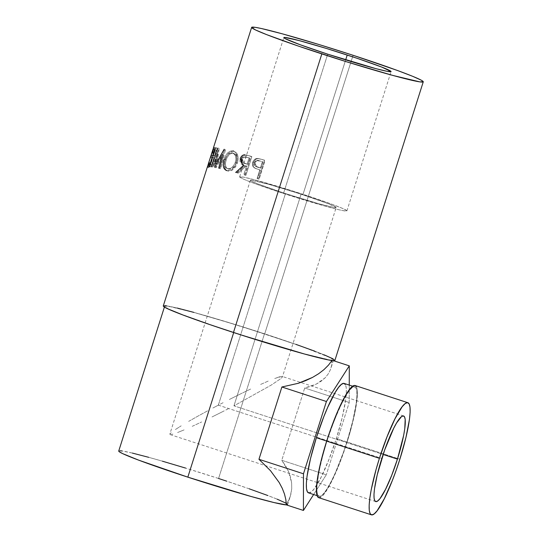 <?xml version="1.0" encoding="UTF-8"?>
<svg xmlns="http://www.w3.org/2000/svg" width="542" height="542" viewBox="0 0 542 542"><rect width="100%" height="100%" fill="white"/><g stroke="black" fill="none" stroke-linecap="round" stroke-linejoin="round"><path stroke-width="0.41" stroke-dasharray="2.71 2.03" d="M218.338 405.159L381.832 458.424L218.338 405.159L223.839 402.306L218.338 405.159L285.465 193.541L218.338 405.159L212.904 408.011L218.338 405.159M229.368 399.481L240.282 394.041L229.368 399.481M250.648 389.041L240.282 394.041L250.648 389.041M268.188 381.101L260.072 384.671L268.188 381.101M279.333 376.88L274.699 378.472L281.928 376.385L279.333 376.88M336.175 207.491A45.013 2.06 -162.4 0 1 285.465 193.541L317.585 203.365L333.127 207.301L336.175 207.437L328.628 203.846L301.081 194.226L233.954 405.843L301.081 194.226A45.013 2.06 -162.4 0 1 336.175 207.491L282.382 377.015L280.675 378.736L271.115 385.159L233.954 405.843L383.126 454.447L233.954 405.843L271.115 385.159L280.675 378.736L282.382 377.015L281.928 376.385M318.635 497.637A58.949 9.871 108 0 0 347.124 442.035L399.867 459.216L347.124 442.035L350.403 431.073L355.295 410.775L357.381 395.165L357.259 389.901L356.358 386.622M308.52 492.861A57.54 9.641 108 0 0 336.331 438.586L346.88 442.021A57.54 9.641 -72 0 1 319.069 496.296A57.54 9.641 -72 0 1 326.914 441.147L326.914 441.147A57.54 9.641 -72 0 1 354.725 386.873A57.54 9.641 -72 0 1 346.88 442.021L336.331 438.586L342.226 417.584L345.701 399.718L346.345 392.835L346.23 387.693L345.342 384.495M283.513 193.453A56.266 2.581 17.6 0 0 346.9 210.899A56.266 2.581 17.6 0 0 303.032 194.314L345.681 59.871L303.032 194.314A56.266 2.581 17.6 0 0 239.645 176.875A56.266 2.581 17.6 0 0 283.513 193.453L327.7 54.166L283.513 193.453L255.858 183.982L243.995 179.361L239.639 176.949L243.453 177.112L254.842 179.836L292.558 190.953L330.688 203.792L342.544 208.413L346.9 210.824L343.093 210.655L338.262 209.598L323.662 205.73L283.513 193.453M334.895 360.396A90.019 4.126 17.6 0 0 264.706 333.865L353.072 55.284L264.706 333.865A90.019 4.126 17.6 0 0 163.278 305.959M258.609 178.955L264.557 160.202A90.019 4.126 17.6 0 0 261.217 159.226L257.816 158.44L255.858 158.677L253.913 160.053L252.613 162.702L252.592 165.588L253.324 166.97L254.95 168.223L258.602 169.497A90.019 4.126 -162.4 0 1 259.814 169.849L257.071 178.508A90.019 4.126 -162.4 0 1 258.609 178.955L259.151 179.185A88.617 4.058 17.6 0 0 257.64 178.745L257.071 178.508L259.814 169.849L260.384 170.093A88.617 4.058 17.6 0 0 259.191 169.741L254.462 167.959C252.558 166.672 251.983 164.782 252.735 162.268C253.561 159.836 255.092 158.549 257.342 158.413L261.217 159.226L257.999 158.677C255.777 158.826 254.259 160.114 253.439 162.546L252.735 162.268L253.439 162.546C252.687 165.073 253.25 166.963 255.113 168.223L258.602 169.497A90.019 4.126 -162.4 0 1 259.814 169.849L260.384 170.093L257.64 178.745L257.071 178.508A90.019 4.126 -162.4 0 1 258.609 178.955L259.151 179.185L265.092 160.439L264.557 160.202L258.609 178.955M245.147 175.073L251.095 156.32A90.019 4.126 17.6 0 0 248.033 155.459L244.259 154.809L241.4 156.496L240.228 158.765L239.876 161.17L241.143 163.996L243.731 165.249L235.689 172.451A90.019 4.126 -162.4 0 1 237.254 172.878L245.397 165.716A90.019 4.126 -162.4 0 1 246.508 166.028L243.764 174.68A90.019 4.126 -162.4 0 1 245.147 175.073L245.899 175.364A88.617 4.058 17.6 0 0 244.537 174.978L243.764 174.68L246.508 166.028L247.281 166.326A88.617 4.058 17.6 0 0 246.19 166.021L245.397 165.716L237.254 172.878L238.128 173.203A88.617 4.058 17.6 0 0 236.59 172.79L235.689 172.451A90.019 4.126 -162.4 0 1 237.254 172.878L238.128 173.203L246.19 166.021L245.397 165.716A90.019 4.126 -162.4 0 1 246.508 166.028L247.281 166.326L244.537 174.978L243.764 174.68A90.019 4.126 -162.4 0 1 245.147 175.073L245.899 175.364L251.847 156.618L251.095 156.32L245.147 175.073M233.683 151.13L230.492 151.008L227.918 152.668L225.675 155.588L224.408 158.345L223.257 163.21L223.446 166.699L224.618 169.314L226.129 170.418L229.415 170.554L232.274 168.996L234.808 166.231L236.19 163.548L237.017 160.635L237.139 156.787L235.296 152.316L233.683 151.13M215.608 159.687L214.693 167.275A90.019 4.126 -162.4 0 1 214.842 167.309L222.139 154.429L218.724 168.149A90.019 4.126 -162.4 0 1 219.578 168.345L224.286 149.307A90.019 4.126 17.6 0 0 224.171 149.28L215.838 163.928L217.918 148.02A90.019 4.126 17.6 0 0 217.843 148.007L211.136 166.638A90.019 4.126 -162.4 0 1 211.644 166.712L216.495 153.318L217.762 153.738L215.919 167.695L214.693 167.275A90.019 4.126 -162.4 0 1 214.842 167.309L216.068 167.722L223.318 154.836L222.139 154.429L214.842 167.309L216.068 167.722A88.617 4.058 17.6 0 0 215.919 167.695L214.693 167.275M214.93 149.992L215.045 149.626L216.346 150.053A88.617 4.058 17.6 0 0 214.801 149.999L213.473 149.572L214.083 147.648L215.411 148.074L214.801 149.999L213.473 149.572A90.019 4.126 -162.4 0 1 215.045 149.626L216.346 150.053L214.517 155.825A88.617 4.058 17.6 0 0 212.972 155.771L212.362 157.688L211.028 157.261A90.019 4.126 -162.4 0 1 212.606 157.315L213.907 157.749L211.624 164.958A88.617 4.058 17.6 0 0 210.072 164.904L209.463 166.828L208.135 166.394A90.019 4.126 -162.4 0 1 210.106 166.496L216.055 147.742A90.019 4.126 17.6 0 0 214.083 147.648L213.473 149.572A90.019 4.126 -162.4 0 1 215.045 149.626L213.216 155.391A90.019 4.126 17.6 0 0 211.637 155.337L211.028 157.261A90.019 4.126 -162.4 0 1 212.606 157.315L210.316 164.531A90.019 4.126 17.6 0 0 208.745 164.477L208.135 166.394A90.019 4.126 -162.4 0 1 210.106 166.496L211.407 166.922A88.617 4.058 17.6 0 0 209.463 166.828L208.135 166.394L208.745 164.477A90.019 4.126 -162.4 0 1 210.316 164.531L210.54 163.826M212.992 149.504L210.872 156.95L212.207 157.376L210.872 156.95L208.555 163.691L209.889 164.118L208.555 163.691L207.932 165.371L209.273 165.798L210.655 163.128L208.663 167.722L214.917 148.007L214.219 152.505L213.704 153.515L212.369 153.095L213.704 153.515L214.3 149.924L209.273 165.798L207.932 165.378L213.162 148.854M212.782 149.904L208.087 164.7M286.372 504.893A88.617 4.058 17.6 0 0 287.666 504.616A88.617 4.058 17.6 0 0 286.237 503.322A88.617 4.058 17.6 0 0 218.575 478.498L264.462 333.852A88.617 4.058 -162.4 0 1 333.554 359.969A88.617 4.058 -162.4 0 1 233.71 332.497L233.71 332.497A88.617 4.058 -162.4 0 1 164.619 306.379A88.617 4.058 -162.4 0 1 264.462 333.852L218.575 478.498A88.617 4.058 17.6 0 0 118.732 451.032M286.278 504.859L289.035 499.704L290.864 494.304L291.732 488.728L291.637 483.03L290.573 477.272L288.561 471.526L285.614 465.842L281.765 460.293L326.291 474.799L313.628 494.528L326.291 474.799L281.765 460.293L304.699 387.997L349.224 402.503L304.699 387.997L310.837 386.338L316.291 384.102L321.02 381.304L324.956 377.991L328.066 374.183L330.315 369.929L331.684 365.274L332.144 360.267L333.364 360.667L331.975 360.532L331.684 365.274L330.315 369.929L328.066 374.183L324.956 377.991L316.291 384.102L304.699 387.997L281.765 460.293L288.561 471.526L291.637 483.03L291.732 488.728L290.268 496.425L286.278 504.859L287.666 504.5L285.824 503.084M334.597 360.606L334.895 360.274L334.373 359.685L333.025 358.838M324.224 354.868L314.692 351.148M295.81 344.333L239.537 325.85L193.765 312.361M177.105 308.039L166.638 305.884M164.7 305.681L163.278 306.074M264.462 333.852L301.799 346.528L329.59 357.361L333.554 359.854L330.247 360.044L303.547 353.669L266.671 342.91L217.803 327.233L179.483 313.561L168.582 308.987L164.619 306.501L166.021 306.108L170.615 306.765L194.625 312.687L223.487 321.013L264.462 333.852M277.165 499.175L267.782 495.517M249.191 488.803L226.644 481.147M218.575 478.498L185.615 468.092M162.39 461.181L148.745 457.333M132.343 453.078L122.045 450.958M120.134 450.761L118.732 451.147M207.342 167.322L208.711 167.735L210.452 164.368L209.124 163.955L210.452 164.368L210.655 163.128L209.32 162.715L210.655 163.128L209.673 165.235L212.024 157.539L210.682 157.112L212.024 157.539L214.3 149.924L212.952 149.49M207.932 165.378L210.682 157.112M209.273 165.798L207.945 165.385M208.663 167.722L207.322 167.302L208.663 167.722L208.805 167.099L208.704 167.431M214.3 149.924L213.704 153.515L214.219 152.505L212.884 152.092L214.219 152.505L214.822 149.26L214.917 148.007L213.575 147.587L214.917 148.007L208.805 167.099M214.124 150.33L214.246 149.978M209.293 165.595L209.429 165.127M214.849 148.061L214.713 148.474M212.484 157.681L212.606 157.315L213.907 157.749A88.617 4.058 17.6 0 0 212.362 157.688L212.972 155.771L211.637 155.337L212.972 155.771A88.617 4.058 -162.4 0 1 214.517 155.825L213.216 155.391L214.517 155.825L216.346 150.053A88.617 4.058 17.6 0 0 214.801 149.999L215.411 148.074L214.083 147.648A90.019 4.126 -162.4 0 1 216.055 147.742L210.106 166.496L211.407 166.922L217.349 148.176L216.055 147.742L217.349 148.176A88.617 4.058 17.6 0 0 215.411 148.074A88.617 4.058 -162.4 0 1 217.349 148.176L211.407 166.922A88.617 4.058 17.6 0 0 209.463 166.828L210.072 164.904L208.745 164.477L210.072 164.904A88.617 4.058 -162.4 0 1 211.624 164.958L210.316 164.531L211.624 164.958L213.907 157.749A88.617 4.058 17.6 0 0 212.362 157.688L211.028 157.261L211.637 155.337A90.019 4.126 -162.4 0 1 212.83 155.358M213.988 152.939L214.395 151.665M221.061 158.738L222.139 154.429L223.318 154.836L216.068 167.722A88.617 4.058 17.6 0 0 215.919 167.695L217.762 153.738L216.495 153.318L211.644 166.712L212.918 167.139L217.762 153.738L212.918 167.139A88.617 4.058 17.6 0 0 212.423 167.065L211.136 166.638A90.019 4.126 -162.4 0 1 211.644 166.712L212.918 167.139A88.617 4.058 17.6 0 0 212.423 167.065L211.136 166.638L217.843 148.007L219.117 148.427L212.423 167.065L219.117 148.427L217.843 148.007A90.019 4.126 -162.4 0 1 217.918 148.02L219.192 148.44A88.617 4.058 17.6 0 0 219.117 148.427A88.617 4.058 -162.4 0 1 219.192 148.44L217.918 148.02L215.838 163.928L217.071 164.341L219.192 148.44L217.071 164.341L215.838 163.928L217.464 160.967M224.171 149.28L225.343 149.687L217.071 164.341L225.343 149.687L224.171 149.28A90.019 4.126 -162.4 0 1 224.286 149.307L225.458 149.714A88.617 4.058 17.6 0 0 225.343 149.687A88.617 4.058 -162.4 0 1 225.458 149.714L224.286 149.307L219.578 168.345L220.73 168.745L225.458 149.714L220.73 168.745A88.617 4.058 17.6 0 0 219.889 168.548L218.724 168.149A90.019 4.126 -162.4 0 1 219.578 168.345L220.73 168.745A88.617 4.058 17.6 0 0 219.889 168.548L218.724 168.149M223.318 154.836L219.889 168.548L223.318 154.836M226.238 170.452L227.769 170.981C231.827 171.482 235.059 168.799 237.464 162.939C238.927 156.787 237.809 152.905 234.117 151.293C230.296 150.859 227.328 153.664 225.201 159.714L224.076 159.321L225.201 159.714C223.48 165.764 224.334 169.524 227.769 170.981L226.36 170.5M226.732 170.615L227.769 170.981L225.696 169.693L224.544 167.071L224.381 163.589L225.201 159.714L226.8 155.981L229.022 153.061L231.57 151.387L234.117 151.293L233.08 150.927C236.834 152.553 237.985 156.442 236.529 162.593C234.117 168.447 230.851 171.123 226.732 170.615M233.507 151.055L236.298 152.675L237.742 155.405L238.162 159.023L237.464 162.939L236.529 162.593L237.464 162.939L236.725 164.829L233.236 169.348L230.411 170.913L227.769 170.981M224.076 159.321C226.204 153.271 229.205 150.473 233.08 150.927L234.117 151.293M227.938 168.914L230.56 169.023L232.843 167.79L234.889 165.567L236.007 163.393L236.8 160.202L236.739 157.668L235.933 155.29L233.941 153.366L232.43 153.101L229.788 154.172L227.43 156.916L226.387 159.138L225.458 163.115L225.648 165.967L226.692 168.027L227.938 168.914M228.419 169.07C225.519 167.945 224.747 164.897 226.116 159.924C227.884 155.087 230.33 152.844 233.453 153.203C236.502 154.463 237.443 157.6 236.285 162.614L235.33 162.261L236.285 162.614C234.334 167.349 231.712 169.504 228.419 169.07L227.383 168.697C230.716 169.151 233.372 167.004 235.33 162.261C236.488 157.255 235.513 154.111 232.416 152.837C229.246 152.458 226.773 154.694 224.998 159.538C223.643 164.511 224.435 167.566 227.383 168.697L225.628 167.647L224.557 165.581L224.767 160.337L224.998 159.538L226.116 159.924L224.998 159.538L225.269 158.752L226.326 156.53L228.704 153.786L231.38 152.729L232.911 153L234.943 154.931L235.777 157.315L235.845 159.856L235.059 163.047L233.934 165.222L231.868 167.437L229.557 168.664L227.383 168.697M233.453 153.203L232.416 152.837M248.033 155.459L244.605 154.788L248.033 155.459A90.019 4.126 -162.4 0 1 251.095 156.32L251.847 156.618A88.617 4.058 17.6 0 0 248.832 155.771L248.033 155.459M244.605 154.788L245.451 155.107C243.426 155.283 241.983 156.618 241.122 159.097L240.228 158.765L241.122 159.097L243.676 165.276L244.544 165.561L243.29 165.12M243.175 165.73L243.731 165.249L244.544 165.561L236.59 172.79L235.689 172.451M248.832 155.771A88.617 4.058 -162.4 0 1 251.847 156.618L245.899 175.364A88.617 4.058 17.6 0 0 244.537 174.978L247.281 166.326A88.617 4.058 17.6 0 0 246.19 166.021L238.128 173.203A88.617 4.058 17.6 0 0 236.59 172.79L244.544 165.561L242.003 164.321L240.77 161.502L241.122 159.097L242.288 156.828L244.781 155.188L248.832 155.771M242.518 159.03L242.199 161.116L242.782 162.478L247.89 164.402L249.876 158.156A88.617 4.058 17.6 0 0 247.084 157.376L244.456 157.139L242.518 159.03M242.369 159.436L241.488 159.104L243.372 163.04L245.16 163.67L244.212 163.366L242.369 159.436C243.527 157.133 245.099 156.448 247.084 157.376L246.264 157.065A90.019 4.126 -162.4 0 1 249.103 157.851L249.876 158.156L247.89 164.402L244.34 163.359L247.89 164.402L247.118 164.104L249.103 157.851L249.876 158.156A88.617 4.058 17.6 0 0 247.084 157.376L246.264 157.065C244.266 156.123 242.667 156.801 241.488 159.104L242.369 159.436M261.217 159.226A90.019 4.126 -162.4 0 1 264.557 160.202L265.092 160.439A88.617 4.058 17.6 0 0 261.813 159.477L261.217 159.226M261.813 159.477A88.617 4.058 -162.4 0 1 265.092 160.439L259.151 179.185A88.617 4.058 17.6 0 0 257.64 178.745L260.384 170.093A88.617 4.058 17.6 0 0 259.191 169.741L255.655 168.508L253.995 167.241L253.283 165.866L253.304 163.02L254.611 160.33L256.535 158.948L258.351 158.691L261.813 159.477M255.011 162.566L254.726 164.646L255.411 166.048L260.993 168.169L262.972 161.916A88.617 4.058 17.6 0 0 259.943 161.028L257.043 160.717L255.011 162.566M254.855 162.966L254.178 162.688L256.163 166.665L258.073 167.363L256.806 166.929L254.855 162.966C256.041 160.683 257.735 160.039 259.943 161.028L259.327 160.778A90.019 4.126 -162.4 0 1 262.409 161.679L262.972 161.916L260.993 168.169L258.073 167.363L260.993 168.169L260.424 167.925L262.409 161.679L262.972 161.916A88.617 4.058 17.6 0 0 259.943 161.028L259.327 160.778C257.098 159.775 255.384 160.412 254.178 162.688L254.855 162.966M247.118 164.104L242.443 162.6L241.325 160.791L241.644 158.698L242.931 157.133L244.286 156.719L246.264 157.065A90.019 4.126 -162.4 0 1 249.103 157.851L247.118 164.104M260.424 167.925L255.343 166.258L254.056 164.375L254.178 162.688L255.031 161.259L257.132 160.357L259.327 160.778A90.019 4.126 -162.4 0 1 262.409 161.679L260.424 167.925M301.081 194.226L268.961 184.409L251.082 180.14L250.37 180.337L251.305 181.055L257.917 183.921L285.465 193.541A45.013 2.06 -162.4 0 1 250.37 180.276A45.013 2.06 -162.4 0 1 301.081 194.226M349.224 402.503L349.251 385.091L349.224 402.503L326.291 474.799L349.224 402.503M308.554 492.868L311.25 491.973L314.109 488.938L321.121 477.204L328.919 459.521L336.331 438.586A57.54 9.641 108 0 0 344.177 383.438M318.669 497.644L321.426 496.723L324.36 493.613L331.541 481.594L339.529 463.485L347.124 442.035A58.949 9.871 108 0 0 355.159 385.538M326.914 441.147L334.326 420.213L342.131 402.53L349.136 390.796L351.995 387.76L354.278 386.792L355.891 387.93L356.778 391.134L356.893 396.27L356.25 403.153L352.774 421.026L346.88 442.021L343.296 452.706L335.539 472.394L331.663 480.639L327.991 487.387L324.658 492.373L321.799 495.408L319.516 496.377L317.903 495.239L317.023 492.041L316.901 486.899L318.94 471.662L323.716 451.845L326.914 441.147M207.6 410.843L197.579 416.324L207.6 410.843M188.657 421.385L197.579 416.324L188.657 421.385M175.418 429.515L181.177 425.843L175.418 429.515M250.37 180.276L169.836 434.142L171.618 432.265L169.903 433.986L170.357 434.609L169.903 433.986L170.357 434.609L172.952 434.122L170.357 434.609M177.593 432.53L184.097 429.894L177.593 432.53M192.22 426.33L201.644 421.961L192.22 426.33M212.01 416.961L222.918 411.513L212.01 416.961M228.446 408.695L222.918 411.513L228.446 408.695M403.56 415.965L282.233 376.433M317.029 495.632L319.069 496.296M346.9 210.899L391.087 71.605M164.619 306.379L164.402 307.07M333.554 359.969L330.952 368.167M287.666 504.616L290.268 496.425M214.896 147.993L213.555 147.573M214.151 150.242L214.788 148.23M209.402 165.202L208.765 167.221M243.676 165.276L242.836 164.958M243.372 163.04L244.212 163.366M256.163 168.731L255.499 168.46M256.163 166.665L256.806 166.929M239.645 176.875L283.825 37.581M352.686 386.209L354.725 386.873M375.694 501.567L170.053 434.562"/><path stroke-width="0.81" d="M381.832 458.424A45.013 7.541 -72 0 1 403.58 415.971A45.013 7.541 -72 0 1 397.449 459.115L383.126 454.447L397.449 459.115L403.682 435.246L404.772 428.708L405.186 419.305L404.495 416.798L403.234 415.91L401.446 416.669L396.602 422.943L393.729 428.221L384.63 450.07L377.218 474.853L374.502 488.83L373.994 494.216L374.088 498.233L374.779 500.733L376.04 501.628L377.828 500.869L380.064 498.498L385.545 489.318L391.649 475.49L397.449 459.115A45.013 7.541 -72 0 1 375.694 501.567A45.013 7.541 -72 0 1 381.832 458.424M356.358 386.622L354.705 385.45L352.368 386.446L349.434 389.556L346.02 394.664L338.289 410.023L330.342 430.192L326.67 441.134A58.949 9.871 108 0 0 318.635 497.637L371.378 514.819A58.949 9.871 -72 0 1 379.414 458.315L326.67 441.134L320.634 462.651L317.077 480.957L316.413 488.003L316.535 493.274L317.436 496.553L319.089 497.719M407.902 402.72L355.159 385.538A58.949 9.871 108 0 0 326.67 441.134L379.414 458.315A58.949 9.871 -72 0 1 407.902 402.72A58.949 9.871 -72 0 1 399.867 459.216A58.949 9.871 -72 0 1 371.378 514.819M345.342 384.495L343.73 383.357L341.446 384.325L338.587 387.361L335.254 392.347L327.707 407.34L323.777 416.771L316.365 437.706L326.69 441.073L316.365 437.706A57.54 9.641 108 0 0 308.52 492.861L317.029 495.632M347.219 55.027A56.266 2.581 -162.4 0 1 391.087 71.605A56.266 2.581 -162.4 0 1 327.7 54.166L375.884 68.644L387.279 71.361L391.087 71.53L381.649 67.045L357.32 58.367L326.291 48.414L299.028 40.542L284.719 37.412L283.825 37.655L284.997 38.557L300.044 44.688L327.7 54.166A56.266 2.581 -162.4 0 1 283.825 37.581A56.266 2.581 -162.4 0 1 347.219 55.027L345.681 59.871L347.219 55.027M321.84 53.909A90.019 4.126 -162.4 0 1 251.651 27.371A90.019 4.126 -162.4 0 1 353.072 55.284L397.327 70.44L412.597 76.28L421.391 80.257L423.268 81.693L419.908 81.889L392.781 75.413L347.009 61.917L298.019 45.955L266.745 34.668L255.675 30.02L251.651 27.493L255.011 27.296L261.244 28.482L282.138 33.78L319.597 44.708L353.072 55.284A90.019 4.126 -162.4 0 1 423.268 81.815A90.019 4.126 -162.4 0 1 321.84 53.909L233.467 332.49L321.84 53.909M207.423 166.794L163.278 305.959A90.019 4.126 17.6 0 0 233.467 332.49A90.019 4.126 17.6 0 0 334.895 360.396L423.268 81.815M212.857 150.012L213.582 147.959L212.884 152.092L212.369 153.095L212.904 149.558M213.379 148.047L213.507 147.634M207.952 165.168L209.32 162.715L207.843 166.618L207.322 167.193L207.993 165.208M207.362 167.004L207.579 166.326M119.03 450.822L118.732 451.147L119.254 451.73L122.695 453.634L138.623 460.131L187.83 477.15L233.697 332.558L187.83 477.15A88.617 4.058 17.6 0 0 286.372 504.893L285.83 499.561L284.482 494.019L282.253 488.308L279.157 482.475L270.519 470.727L258.954 459.291L281.887 386.988L298.249 383.302L312.477 377.435L318.588 373.763L323.94 369.644L328.472 365.132L332.144 360.267L328.472 365.132L323.94 369.644L318.588 373.763L312.477 377.435L305.674 380.633L298.249 383.302L281.887 386.988L326.413 401.5L303.473 473.796L303.418 510.449L313.628 494.528L303.418 510.449L286.278 504.859L303.418 510.449L303.473 473.796L258.954 459.291L303.473 473.796L326.413 401.5L281.887 386.988L258.954 459.291L270.519 470.727L279.157 482.475L282.253 488.308L284.482 494.019L285.83 499.561L286.278 504.859L274.062 502.569L251.068 496.479L187.83 477.15A88.617 4.058 17.6 0 1 118.732 451.032L164.402 307.07M163.576 305.749L163.278 306.074L163.806 306.664L167.302 308.601L183.481 315.2L209.646 324.536L241.813 335.186L304.408 353.994L328.804 360.01L333.472 360.667L334.895 360.274M333.025 358.838L324.224 354.868M314.692 351.148L295.81 344.333M193.765 312.361L177.105 308.039M166.638 305.884L164.7 305.681M285.824 503.084L277.165 499.175M267.782 495.517L249.191 488.803M226.644 481.147L218.575 478.498M185.615 468.092L162.39 461.181M148.745 457.333L132.343 453.078M122.045 450.958L120.134 450.761M210.682 157.112L212.959 149.504L213.365 149.633L212.959 149.504L212.369 153.095L212.884 152.092L213.575 147.587M207.932 165.371L207.369 167.315L209.124 163.955L209.32 162.715L208.067 164.761L212.81 149.816M213.555 147.573L212.992 149.504M212.83 155.358A90.019 4.126 -162.4 0 1 213.216 155.391L213.988 152.939M214.395 151.665L214.93 149.992M210.54 163.826L212.484 157.681M214.693 167.275L215.608 159.687M217.464 160.967L224.171 149.28M218.724 168.149L221.061 158.738M226.732 170.615C223.243 169.151 222.362 165.385 224.076 159.321M232.924 150.893L233.582 151.083M243.29 165.12L242.816 164.958L240.228 158.765C241.088 156.279 242.552 154.951 244.605 154.788M235.689 172.451L243.175 165.73M333.364 360.667L349.285 365.85L326.413 401.5L349.285 365.85L333.364 360.667M349.251 385.091L349.285 365.85L349.251 385.091M352.686 386.209L344.177 383.438A57.54 9.641 108 0 0 316.365 437.706L310.478 458.708L307.002 476.581L306.352 483.464L306.474 488.599L307.355 491.804L308.967 492.942M379.414 458.315L387.002 436.872L394.996 418.756L402.178 406.737L405.104 403.627L407.442 402.638L409.095 403.804L410.003 407.083L410.125 412.347L409.461 419.393L405.897 437.706L399.867 459.216L396.195 470.158L392.272 480.666L384.278 498.776L377.103 510.801L374.17 513.911L371.832 514.9L370.179 513.735L369.271 510.456L369.149 505.191L369.813 498.139L371.243 489.582L376.134 469.277L379.414 458.315M251.651 27.371L213.446 147.803M213.365 149.619L212.952 149.49M208.406 165.534L207.945 165.385"/></g></svg>
